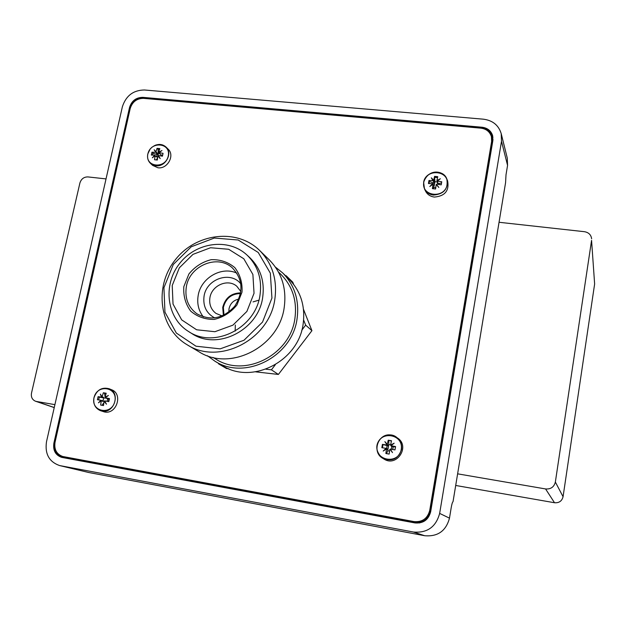 <?xml version="1.0" encoding="UTF-8"?>
<svg xmlns="http://www.w3.org/2000/svg" width="626" height="626" viewBox="0 0 626 626"><rect width="100%" height="100%" fill="white"/><g stroke="black" fill="none" stroke-linecap="round" stroke-linejoin="round"><path stroke-width="0.94" d="M555.356 482.043C554.073 487.02 550.817 489.321 545.575 488.945L554.511 502.733C559.096 503.077 561.952 501.066 563.064 496.708L555.356 482.043L591.57 240.368L594.63 283.993L591.57 240.368M457.676 473.843L545.575 488.945M54.259 407.526L36.41 401.454L54.908 404.639M554.511 502.733L455.759 485.479M499.055 222.277L584.457 231.698C588.659 232.442 591.054 234.797 591.633 238.772M106.037 178.911L87.914 176.915C83.915 176.892 81.247 178.911 79.909 182.98L31.503 393.089C30.877 397.056 32.208 399.771 35.51 401.227L36.41 401.454M594.63 283.993L563.064 496.708M482.012 127.994L142.822 98.055C136.468 98.141 132.266 101.334 130.216 107.641L54.611 443.302C53.64 450.141 56.082 454.64 61.943 456.792L415.148 522.28C422.996 522.921 427.965 519.392 430.062 511.677L492.271 140.615L492.059 136.03C490.541 131.358 487.192 128.682 482.012 127.994M492.059 136.03L492.998 139.567M419.584 522.976L61.943 456.792L63.703 457.77M491.825 135.271L492.959 137.282M430.665 511.771C428.458 519.893 423.223 523.61 414.96 522.929L61.606 457.356C55.432 455.094 52.858 450.36 53.883 443.153L129.535 107.445C131.687 100.802 136.108 97.437 142.806 97.351L482.067 127.234C487.529 127.962 491.058 130.787 492.654 135.709L492.873 140.521L430.665 511.771M501.207 133.643L507.279 158.096L507.561 165.389L506.004 174.842L505.573 182.643L453.028 501.708C452.473 501.989 451.862 503.977 451.205 507.663L449.484 518.148C446.025 530.973 437.754 536.826 424.686 535.723L88.759 472.513L59.611 465.564L413.418 532.03C427.222 533.188 435.97 526.982 439.648 513.406L501.496 141.304L501.207 133.643C498.625 125.231 492.693 120.411 483.436 119.19L144.45 89.987C133.315 90.152 125.959 95.755 122.367 106.788L46.488 441.807C44.767 453.944 49.133 461.863 59.611 465.564M238.842 299.079C233.514 300.222 230.227 303.493 228.983 308.908L228.905 312.038M223.991 315.105L223.365 307.468C225.736 298.399 231.456 293.758 240.533 293.547M240.869 291.544L236.808 286.262C227.895 278.288 211.51 285.433 209.89 297.913C209.029 304.416 211.056 309.58 215.97 313.399L222.144 315.95M214.757 317.938C206.463 313.43 202.887 306.247 204.029 296.395C206.236 278.883 230.579 270.526 240.869 283.914M240.658 292.89C231.182 293.093 225.203 297.929 222.723 307.405L223.388 315.394M186.274 287.248C184.748 298.516 188.309 307.374 196.932 313.822C210.641 321.185 223.239 318.65 234.727 306.208C243.757 291.904 242.935 279.102 232.269 267.811C217.316 253.851 189.115 265.909 186.274 287.248M183.833 286.614L188.903 273.985C194.874 266.668 202.3 261.903 211.173 259.68C220.18 259.375 228.06 262.02 234.813 267.607C240.149 274.65 242.552 282.827 242.012 292.131L236.941 304.987C230.853 312.437 223.302 317.241 214.272 319.401C205.171 319.573 197.3 316.795 190.648 311.067C185.46 303.946 183.191 295.801 183.833 286.614M236.957 273.21C221.596 265.784 200.61 278.085 198.121 295.824C196.9 303.821 198.653 310.864 203.38 316.944M207.441 355.748L214.914 361.186L222.465 365.654C252.184 384.974 298.805 361.092 303.187 323.642C305.41 305.926 300.644 291.035 288.876 278.985L282.616 272.881L275.424 267.091M214.914 361.186C245.126 380.843 292.616 356.468 297.123 318.329C299.408 300.277 294.572 285.127 282.616 272.881M212.957 357.399L215.845 359.121C244.829 378.182 290.613 354.809 294.956 318.11C297.162 300.683 292.467 286.09 280.871 274.305L278.453 271.974M187.268 344.84L198.919 351.734C230.157 372.071 279.501 346.655 284.267 307.045C286.685 288.312 281.708 272.607 269.344 259.939L259.673 250.51C236.8 227.88 195.414 233.13 174.865 260.369C153.793 287.201 159.364 328.611 187.268 344.84C219.233 365.678 269.923 339.495 274.892 298.821C277.404 279.579 272.333 263.476 259.673 250.51M271.934 298.039L270.338 273.155L258.225 252.466L238.201 240.008L214.327 238.044L191.243 246.785L173.316 264.454L163.934 287.702L164.951 312.131L176.321 333.032L195.993 346.209L220.172 348.854L243.999 340.247L262.537 322.061L271.934 298.039M188.473 331.451L191.666 333.447C217.206 350.975 258.64 330.113 262.717 297.154C264.798 281.309 260.502 268.147 249.829 257.677L247.082 255.118C228.537 237.622 195.766 242.105 179.372 263.82C162.58 285.229 166.688 318.078 188.473 331.451C214.178 349.105 255.909 328.071 260.033 294.869C262.137 278.906 257.826 265.659 247.082 255.118M254.039 293.273L252.896 274.462L243.804 258.765L228.67 249.273L210.555 247.74L192.996 254.359L179.349 267.811L172.22 285.511L173.026 304.064L181.689 319.878L196.619 329.785L214.914 331.71L232.895 325.168L246.894 311.419L254.039 293.273M258.882 300.159L253.053 301.896M235.321 325.019L235.165 331.107M218.317 363.197L218.552 363.839L219.601 363.956M265.909 369.199L271.418 369.825L275.299 364.755M301.771 330.207L305.652 325.144L303.618 319.988M286.575 276.747L286.184 275.745L285.487 275.683M218.552 363.839L226.495 368.518L228.772 368.784M255.596 371.844L278.39 374.442L311.928 330.669L303.485 309.307M293.633 284.368L292.757 282.17L286.184 275.745M305.652 325.144L311.928 330.669M271.418 369.825L278.39 374.442M491.629 141.437L491.402 136.593C489.798 131.687 486.277 128.87 480.831 128.15L143.503 98.352C136.804 98.438 132.376 101.803 130.224 108.447L55.033 442.3C54.008 449.491 56.583 454.226 62.749 456.495L414.036 521.591C422.3 522.264 427.527 518.547 429.733 510.433L491.629 141.437M102.836 401.391L101.232 400.773L98.438 402.815L100.911 400.249L102.938 400.937L102.836 401.391M105.606 397.526L104.949 397.267L108.392 395.468L105.27 397.792L106.467 398.261M103.188 397.8L101.584 397.174L100.348 394.13L102.108 396.79L103.705 397.424L103.188 397.8L102.836 397.08M105.27 397.792L109.464 398.574L108.791 401.657L104.597 400.875L106.483 404.185L104.072 401.25L104.996 401.61M103.611 397.87L99.26 397.119L98.094 396.665L101.584 397.174M94.002 397.784C90.707 412.041 111.811 415.695 114.863 401.289C118.056 386.954 97.014 383.519 94.002 397.784M100.911 400.249L97.421 399.74L98.094 396.665M102.108 396.79L103.36 392.776L106.209 393.245L104.949 397.267M104.072 401.25L103.509 405.554L100.661 405.069L101.232 400.773M104.832 398.355L105.082 397.322M103.611 398.144L102.993 400.961M104.057 401.368L102.938 400.937M109.354 399.028L108.893 399.036L108.337 401.563M107.116 401.336L107.664 398.825L106.443 398.347M108.893 399.036L107.664 398.825M99.26 397.119L98.65 399.904M102.007 405.296L103.822 402.839M105.098 396.727L104.534 393.245L103.36 392.776M106.115 393.504L104.534 393.245M104.503 411.971C116.624 414.67 123.244 393.879 111.624 389.763L109.182 388.754C101.819 386.923 96.748 389.943 93.978 397.807C93.055 403.958 95.168 408.23 100.34 410.617L102.022 411.063C114.198 413.778 120.857 392.885 109.182 388.754C101.842 386.884 96.764 389.896 93.939 397.784C93.031 403.973 95.168 408.254 100.34 410.617L104.503 411.971M391.148 445.555L390.546 445.141L394.153 443.2L390.945 445.72L391.696 446.228L391.258 445.931M387.275 449.405L386.5 448.905L383.206 451.056L386.101 448.333L387.361 448.92L387.275 449.405M387.463 445.516L384.865 441.643L388.026 445.109L387.463 445.516L386.164 443.263M391.774 451.424L390.632 449.507M390.945 445.72L395.562 446.573L394.975 449.906L390.358 449.053L392.502 452.629L390.554 449.961M401.227 449.476C404.005 433.951 379.716 429.984 377.142 445.422C374.231 460.853 398.621 465.071 401.227 449.476M389.787 449.46L389.161 454.085L385.874 453.521L386.5 448.905M386.101 448.333L381.837 447.692L382.423 444.366L386.688 445M387.259 444.593L388.214 440.211L391.5 440.751L390.546 445.141M382.423 444.366L388.527 445.994L387.948 449.304L387.361 448.92M387.94 445.595L388.527 445.994M382.455 447.778L382.987 444.742M391.328 449.225L391.798 446.541L395.499 446.909M392.745 449.484L393.214 446.776M391.798 446.541L391.219 446.15M386.602 448.662L387.111 445.751M388.214 440.211L391.43 441.04M388.777 440.594L388.785 444.562L390.601 444.867M388.785 444.562L387.705 450.743L389.552 451.056M387.705 450.743L386.539 453.631M384.028 459.077C396.688 467.434 410.359 446.557 397.753 438.137L391.391 435.101C378.472 432.323 371.148 452.074 382.822 458.349C391.97 461.918 398.191 458.983 401.493 449.554C402.158 444.507 400.53 440.422 396.618 437.308C386.258 428.677 366.969 444.82 382.822 458.349L384.028 459.077M433.388 185.053L433.012 184.201L429.796 186.525L432.621 183.7L432.879 184.287M437.48 181.892L436.901 180.546L440.352 178.754L437.292 181.047L437.871 182.393L437.402 182.338L437.621 181.806M437.018 185.421L438.036 186.564M434.295 181.563L433.748 181.97L431.33 177.839L433.708 180.218L434.295 181.563L432.605 179.764M437.331 185.46L438.834 187.456L436.205 184.529L435.602 188.982L432.409 188.645L433.012 184.201M434.217 182.017L434.671 183.042L433.294 182.902L429.413 181.446L428.982 180.476L433.161 180.624M423.771 182.276C421.079 196.525 444.773 199.06 447.175 184.678C449.742 170.35 426.142 168.026 423.771 182.276M432.621 183.7L428.442 183.543L428.982 180.476M433.708 180.218L434.569 176.36L437.754 176.681L436.901 180.546M437.292 181.047L441.745 181.775L441.205 184.858L436.752 184.122M434.671 183.042L434.131 186.102L433.677 185.077M433.294 182.902L433.051 184.287M441.533 182.909L439.225 183.512L439.053 184.467M437.691 184.255L437.402 182.338M439.225 183.512L437.848 183.371M429.413 181.446L429.045 183.543M433.278 188.723L434.906 181.736L434.569 176.36M435.766 187.636L433.904 187.44M437.464 181.994L434.906 181.736M437.535 177.612L434.992 177.354M434.389 197.065C444.898 196.149 449.319 190.789 447.645 180.984L446.8 178.903C443.138 168.347 425.038 171.117 423.63 182.369L424.459 188.841C426.275 192.417 429.287 194.49 433.474 195.062C444.037 194.13 448.482 188.747 446.8 178.903C443.881 170.624 428.528 167.807 423.63 182.338L424.459 188.841L425.414 190.867C427.222 194.428 430.211 196.494 434.389 197.065M156.477 156.93L155.091 155.6L152.353 157.799L154.779 155.138L156.477 156.93M159.09 152.58L158.683 152.188L161.977 150.53L158.996 152.65L160.029 153.66M159.677 157.721L159.286 157.063M156.79 153.62L154.129 149.731L157.29 153.245L156.79 153.62L155.718 151.68M158.996 152.65L163.057 153.323L162.439 156.187L158.37 155.506L160.209 158.613L157.869 155.89L159.247 157.22M157.196 153.667L158.253 154.692L157.056 154.567L152.955 153.159L151.954 152.188L155.404 152.282M147.861 153.949C144.794 167.197 165.413 169.403 168.237 156.038C171.203 142.736 150.655 140.717 147.861 153.949M154.779 155.138L151.32 155.045L151.954 152.188M155.905 151.907L157.048 148.339L159.826 148.62L158.683 152.188M157.869 155.89L157.322 160.045L154.544 159.755L155.091 155.6M158.253 154.692L158.057 149.332L157.048 148.339M157.056 154.567L156.617 156.563M157.611 157.517L156.57 156.516M162.697 154.888L162.001 156.101M160.819 155.882L161.015 154.974L159.966 153.949M162.22 155.099L161.015 154.974M152.955 153.159L152.541 155.045M156.304 159.92L157.549 157.971M159.998 153.62L158.534 153.472M159.513 149.473L158.057 149.332M148.831 151.226L147.814 154.051C147.102 157.783 147.979 160.89 150.459 163.37L152.619 165.381L157.94 167.768C167.471 169.27 175.1 155.397 168.183 149.199L166.093 147.11C162.611 144.035 158.558 143.636 153.933 145.913M492.639 141.946L492.271 140.615M430.633 511.951L430.062 511.677M416.486 522.788L415.148 522.28M65.957 457.794L62.584 456.933M53.883 443.153L54.603 443.357M129.535 107.445L130.13 108.04M482.067 127.234L482.294 128.025M142.806 97.351L143.526 98.118M413.418 532.03L424.686 535.723M439.648 513.406L449.484 518.148M501.496 141.304L507.561 165.389M60.425 465.736L88.759 472.513M155.804 165.765C165.374 167.267 173.042 153.331 166.093 147.11L162.095 144.778L159.716 144.418L156.007 144.958L152.079 147.118L150.138 149.09L147.791 153.98C147.079 157.768 147.963 160.898 150.459 163.37L155.804 165.765M54.235 407.589L35.51 401.227"/></g></svg>
